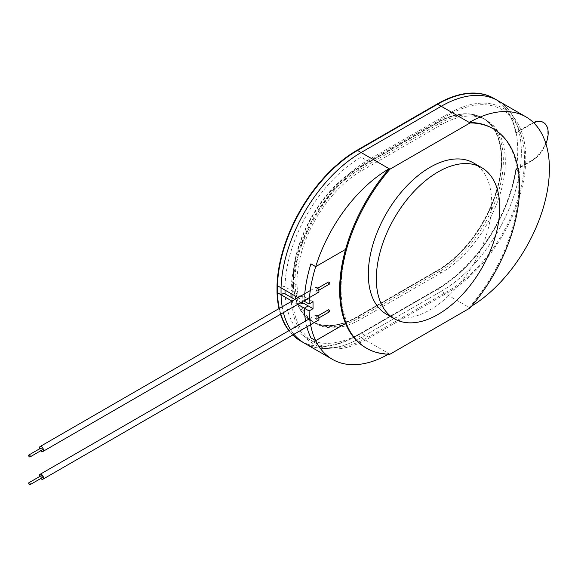 <?xml version="1.0" encoding="UTF-8"?>
<svg xmlns="http://www.w3.org/2000/svg" width="578" height="578" viewBox="0 0 578 578"><rect width="100%" height="100%" fill="white"/><g stroke="black" fill="none" stroke-linecap="round" stroke-linejoin="round"><path stroke-width="0.43" stroke-dasharray="2.89 2.17" d="M305.596 321.021A113.317 65.422 120 0 0 306.875 326.823A113.317 65.422 -60 0 1 305.596 321.021M313.03 301.723L308.226 298.949L304.274 301.225L308.226 298.949L303.414 296.174L302.272 296.832A109.35 63.132 120 0 0 302.222 301.752M304.751 293.754A113.317 65.422 120 0 0 304.295 300.56A113.317 65.422 -60 0 1 304.751 293.754M345.557 249.407L347.111 248.511A124.646 71.968 120 0 0 347.111 322.531L345.557 323.427M388.38 354.213A113.317 65.422 120 0 0 389.153 353.772A126.69 73.146 -60 0 1 365.867 347.833M297.684 304.375L292.02 301.102M543.284 122.399A22.665 13.084 -60 0 1 546.506 140.627A22.665 13.084 -60 0 1 531.76 160.409L515.735 169.665L516.132 169.896A113.317 65.422 -60 0 1 437.625 289.238L357.5 335.5L361.106 337.581A113.317 65.422 -60 0 1 304.447 343.195A113.317 65.422 120 0 0 361.106 337.581L441.231 291.319L361.106 337.581L389.955 354.235M293.942 334.294A113.317 65.422 -60 0 1 290.582 329.691A113.317 65.422 120 0 0 293.942 334.294M283.43 312.604A113.317 65.422 -60 0 1 282.209 306.766A113.317 65.422 120 0 0 283.43 312.604M294.831 299.483L300.495 302.756M314.497 342.451L307.279 338.289A107.653 62.149 -60 0 0 361.106 332.957L368.316 337.119A107.653 62.149 -60 0 1 314.497 342.451A107.653 62.149 -60 0 1 297.995 256.191A107.653 62.149 -60 0 1 368.316 161.327L361.106 157.165A107.653 62.149 -60 0 0 284.99 290.098M307.279 338.289A107.653 62.149 -60 0 1 285.106 293.87M368.316 161.327L448.441 115.065A107.653 62.149 -60 0 1 524.564 159.015A107.653 62.149 -60 0 1 448.441 290.857L368.316 337.119M291.052 297.302A109.35 63.132 120 0 0 368.316 338.506L448.441 292.244A109.35 63.132 120 0 0 525.763 158.321A109.35 63.132 120 0 0 448.441 113.678L368.316 159.94A109.35 63.132 120 0 0 291.052 290.358A109.35 63.132 120 0 0 290.994 293.559M302.272 296.832L283.841 286.189L281.038 287.815M298.038 297.627L303.703 300.9M470.08 307.973L469.278 307.51A113.317 65.422 120 0 0 471.713 306.065M515.735 169.665A113.317 65.422 -60 0 1 437.228 289.007L357.103 335.269L357.5 335.5A113.317 65.422 -60 0 1 300.842 341.114A113.317 65.422 120 0 0 357.5 335.5L437.625 289.238L441.231 291.319A113.317 65.422 120 0 0 515.258 191.463A113.317 65.422 120 0 0 497.889 100.666A113.317 65.422 -60 0 1 515.258 191.463A113.317 65.422 -60 0 1 441.231 291.319L469.278 307.51A126.69 73.146 120 0 0 492.557 128.403M386.386 314.143A87.249 50.373 120 0 0 453.622 290.77A87.249 50.373 120 0 0 491.712 202.965A87.249 50.373 120 0 0 473.642 163.018M359.104 169.881A90.652 52.338 120 0 0 295.062 277.772L295.062 283.986A90.652 52.338 120 0 0 359.104 317.922L439.229 271.66A90.652 52.338 120 0 0 503.33 160.633A90.652 52.338 120 0 0 439.229 123.627L359.104 169.881M494.082 98.47A113.317 65.422 -60 0 1 515.735 132.658L531.76 123.403A22.665 13.084 -60 0 1 533.443 122.536M531.76 123.403L532.157 123.634A22.665 13.084 -60 0 1 533.732 122.818M545.907 143.712A22.665 13.084 -60 0 1 532.157 160.641L531.76 160.409M357.103 335.269A113.317 65.422 -60 0 1 300.647 340.991M292.721 334.994A113.317 65.422 -60 0 1 288.884 330.667M280.547 314.266A113.317 65.422 -60 0 1 279.022 308.609M292.829 334.937A113.317 65.422 -60 0 1 289.043 330.58A113.317 65.422 120 0 0 292.829 334.937M280.829 314.107A113.317 65.422 -60 0 1 279.333 308.428A113.317 65.422 120 0 0 280.829 314.107M437.228 289.007L437.625 289.238A113.317 65.422 120 0 0 511.653 189.382A113.317 65.422 120 0 0 494.284 98.585A113.317 65.422 -60 0 1 516.132 132.889L515.735 132.658M297.063 285.142L293.458 283.061A90.652 52.338 120 0 0 312.178 321.484A90.652 52.338 120 0 0 357.5 316.997A90.652 52.338 -60 0 1 312.178 321.484A90.652 52.338 -60 0 1 293.458 283.061L293.458 276.848A90.652 52.338 -60 0 1 357.5 168.957A90.652 52.338 120 0 0 293.458 276.848L293.458 283.061L293.053 282.83A90.652 52.338 120 0 0 311.773 321.252A90.652 52.338 120 0 0 357.103 316.766L437.228 270.504A90.652 52.338 120 0 0 496.444 190.617A90.652 52.338 120 0 0 482.551 117.977A90.652 52.338 120 0 0 437.228 122.471L357.103 168.725A90.652 52.338 120 0 0 293.053 276.616L297.063 278.928A90.652 52.338 -60 0 1 361.106 171.045L441.231 124.783A90.652 52.338 -60 0 1 486.56 120.289A90.652 52.338 -60 0 1 500.454 192.929A90.652 52.338 -60 0 1 441.231 272.816L361.106 319.078A90.652 52.338 -60 0 1 315.783 323.564A90.652 52.338 -60 0 1 297.063 285.142L297.063 278.928M437.228 122.471L437.625 122.702A90.652 52.338 -60 0 1 482.955 118.208A90.652 52.338 -60 0 1 496.849 190.848A90.652 52.338 -60 0 1 437.625 270.735L357.5 316.997L437.625 270.735A90.652 52.338 120 0 0 496.849 190.848A90.652 52.338 120 0 0 482.955 118.208A90.652 52.338 120 0 0 437.625 122.702L357.5 168.957L437.625 122.702L441.231 124.783M532.157 123.634L516.132 132.889M516.132 169.896L532.157 160.641M293.053 276.616L293.053 282.83M42.05 477.76A1.134 0.657 60 0 1 40.922 477.103A1.134 0.657 60 0 1 40.922 475.795M309.649 318.68L315.545 315.277A2.832 1.633 -120 0 0 315.545 318.55A2.832 1.633 -120 0 0 318.377 320.183M40.756 478.505A2.832 1.633 60 0 1 39.622 476.547M328.398 309.822A1.134 0.657 -120 0 0 328.167 310.335A1.134 0.657 -120 0 0 328.658 311.477A1.134 0.657 -120 0 0 329.532 311.78M316.159 317.264A1.134 0.657 -120 0 0 316.657 318.406A1.134 0.657 -120 0 0 317.532 318.709A1.134 0.657 -120 0 0 317.532 317.401A1.134 0.657 -120 0 0 316.397 316.751A1.134 0.657 -120 0 0 316.159 317.264M42.05 450.002A1.134 0.657 60 0 1 40.922 449.344A1.134 0.657 60 0 1 40.922 448.037M310.263 290.568L315.545 287.519A2.832 1.633 -120 0 0 315.545 290.792A2.832 1.633 -120 0 0 318.377 292.425M40.756 450.753A2.832 1.633 60 0 1 39.622 448.788M328.398 282.064A1.134 0.657 -120 0 0 328.167 282.584A1.134 0.657 -120 0 0 328.658 283.726A1.134 0.657 -120 0 0 329.532 284.029M316.159 289.513A1.134 0.657 -120 0 0 316.657 290.655A1.134 0.657 -120 0 0 317.532 290.958A1.134 0.657 -120 0 0 317.532 289.65A1.134 0.657 -120 0 0 316.397 288.993A1.134 0.657 -120 0 0 316.159 289.513M361.106 171.045L357.103 168.725M441.231 272.816L437.228 270.504M357.103 316.766L361.106 319.078M482.551 117.977L486.56 120.289M311.773 321.252L315.783 323.564M317.532 318.709L318.825 317.965M316.397 316.751L317.698 316M317.532 290.958L318.825 290.207M316.397 288.993L317.698 288.241"/><path stroke-width="0.87" d="M471.713 306.065A113.317 65.422 120 0 0 543.761 206.086A113.317 65.422 120 0 0 525.929 116.857A113.317 65.422 120 0 0 469.278 122.471L470.08 122.933L389.955 169.188A126.69 73.146 120 0 0 366.669 348.296L365.867 347.833A126.69 73.146 -60 0 1 345.557 323.427L315.711 340.659L310.906 337.884A113.317 65.422 -60 0 1 306.875 326.823A113.317 65.422 120 0 0 310.906 337.884L315.711 340.659A113.317 65.422 -60 0 1 309.078 310.95L304.274 308.175A113.317 65.422 120 0 0 305.596 321.021A113.317 65.422 -60 0 1 304.274 308.175L308.226 305.892L313.03 308.674L313.03 301.723L309.078 304.006A113.317 65.422 -60 0 1 315.711 266.639L310.906 263.864A113.317 65.422 120 0 0 304.751 293.754A113.317 65.422 -60 0 1 310.906 263.864L315.711 266.639L345.557 249.407A126.69 73.146 120 0 0 345.557 323.427L315.711 340.659A113.317 65.422 120 0 0 332.495 359.386A113.317 65.422 120 0 0 388.38 354.213M309.078 310.95L313.03 308.674M303.703 300.9L304.274 301.225A113.317 65.422 -60 0 1 304.295 300.56A113.317 65.422 120 0 0 304.274 301.225L309.078 304.006M315.711 266.639L345.557 249.407A126.69 73.146 120 0 1 389.153 168.725A113.317 65.422 120 0 0 315.711 266.639M300.495 302.756L302.272 303.782L303.414 303.118L308.226 305.892L304.274 308.175L297.684 304.375M292.02 301.102L281.038 294.758L283.841 293.14L294.831 299.483M332.495 359.386L304.447 343.195A113.317 65.422 -60 0 1 293.942 334.294A113.317 65.422 120 0 0 304.447 343.195L300.842 341.114A113.317 65.422 -60 0 1 292.829 334.937A113.317 65.422 120 0 0 300.842 341.114L300.444 340.883A113.317 65.422 -60 0 1 292.721 334.994M290.582 329.691A113.317 65.422 -60 0 1 283.43 312.604A113.317 65.422 120 0 0 290.582 329.691M282.209 306.766A113.317 65.422 -60 0 1 281.038 294.758A113.317 65.422 120 0 0 282.209 306.766M285.106 293.87A107.653 62.149 -60 0 1 284.99 290.098M290.994 293.559A109.35 63.132 120 0 0 291.052 297.302M302.222 301.752A109.35 63.132 120 0 0 302.272 303.782M279.022 308.609A113.317 65.422 -60 0 1 277.028 292.446L277.028 285.496L281.038 287.815A113.317 65.422 -60 0 1 361.106 152.534A113.317 65.422 120 0 0 281.038 287.815L298.038 297.627M366.669 348.296A126.69 73.146 120 0 0 389.955 354.235L470.08 307.973A126.69 73.146 120 0 0 493.359 128.865L492.557 128.403A126.69 73.146 120 0 0 469.278 122.471L441.231 106.28A113.317 65.422 -60 0 1 497.889 100.666A113.317 65.422 120 0 0 441.231 106.28L361.106 152.534L441.231 106.28L437.625 104.199L357.5 150.453A113.317 65.422 120 0 0 277.433 285.727A113.317 65.422 -60 0 1 357.5 150.453L437.625 104.199A113.317 65.422 -60 0 1 494.284 98.585A113.317 65.422 120 0 0 437.625 104.199L437.228 103.968A113.317 65.422 -60 0 1 493.879 98.354A113.317 65.422 -60 0 1 494.082 98.47M389.955 169.188L357.103 150.222L437.228 103.968M493.359 128.865A126.69 73.146 120 0 0 470.08 122.933M481.655 167.649L473.642 163.018A87.249 50.373 120 0 0 386.386 213.398A87.249 50.373 120 0 0 386.386 314.143L394.398 318.774A87.249 50.373 -60 0 1 394.398 218.022A87.249 50.373 -60 0 1 481.655 167.649A87.249 50.373 -60 0 1 499.724 207.589A87.249 50.373 -60 0 1 461.634 295.394A87.249 50.373 -60 0 1 394.398 318.774M533.443 122.536A22.665 13.084 -60 0 1 543.089 122.283A22.665 13.084 -60 0 1 543.284 122.399M533.732 122.818A22.665 13.084 -60 0 1 543.486 122.514A22.665 13.084 -60 0 1 545.907 143.712M288.884 330.667A113.317 65.422 -60 0 1 280.547 314.266M289.043 330.58A113.317 65.422 -60 0 1 280.829 314.107A113.317 65.422 120 0 0 289.043 330.58M281.038 287.815L281.038 294.758L277.433 292.678L277.433 285.727L277.433 292.678A113.317 65.422 120 0 0 279.333 308.428A113.317 65.422 -60 0 1 277.433 292.678L277.028 292.446M277.028 285.496A113.317 65.422 -60 0 1 357.103 150.222M28.9 482.731L40.922 475.795A1.134 0.657 60 0 1 41.789 476.099A1.134 0.657 60 0 1 42.288 477.24A1.134 0.657 60 0 1 42.05 477.76L30.034 484.696A1.134 0.657 60 0 1 28.9 484.039A1.134 0.657 60 0 1 28.9 482.731A1.134 0.657 60 0 1 29.774 483.035A1.134 0.657 60 0 1 30.266 484.176A1.134 0.657 60 0 1 30.034 484.696M39.622 476.547A2.832 1.633 60 0 1 40.07 474.321A2.832 1.633 60 0 1 42.252 475.08A2.832 1.633 60 0 1 43.487 477.934A2.832 1.633 60 0 1 42.902 479.227L318.377 320.183A2.832 1.633 -120 0 0 318.969 318.89A2.832 1.633 -120 0 0 317.727 316.036A2.832 1.633 -120 0 0 315.545 315.277M42.902 479.227A2.832 1.633 60 0 1 40.756 478.505M318.825 317.965L329.532 311.78A1.134 0.657 -120 0 0 329.532 310.473A1.134 0.657 -120 0 0 328.398 309.822L317.698 316M30.266 456.418A1.134 0.657 60 0 1 30.034 456.938A1.134 0.657 60 0 1 28.9 456.288A1.134 0.657 60 0 1 28.9 454.98A1.134 0.657 60 0 1 29.774 455.283A1.134 0.657 60 0 1 30.266 456.418M28.9 454.98L40.922 448.037A1.134 0.657 60 0 1 41.789 448.34A1.134 0.657 60 0 1 42.288 449.482A1.134 0.657 60 0 1 42.05 450.002L30.034 456.938M39.622 448.788A2.832 1.633 60 0 1 40.07 446.563A2.832 1.633 60 0 1 42.252 447.321A2.832 1.633 60 0 1 43.487 450.175A2.832 1.633 60 0 1 42.902 451.476L318.377 292.425A2.832 1.633 -120 0 0 318.969 291.131A2.832 1.633 -120 0 0 317.727 288.278A2.832 1.633 -120 0 0 315.545 287.519M42.902 451.476A2.832 1.633 60 0 1 40.756 450.753M318.825 290.207L329.532 284.029A1.134 0.657 -120 0 0 329.532 282.714A1.134 0.657 -120 0 0 328.398 282.064L317.698 288.241M525.929 116.857L493.879 98.354M543.089 122.283L543.486 122.514M309.649 318.68L40.07 474.321M310.263 290.568L40.07 446.563"/></g></svg>
